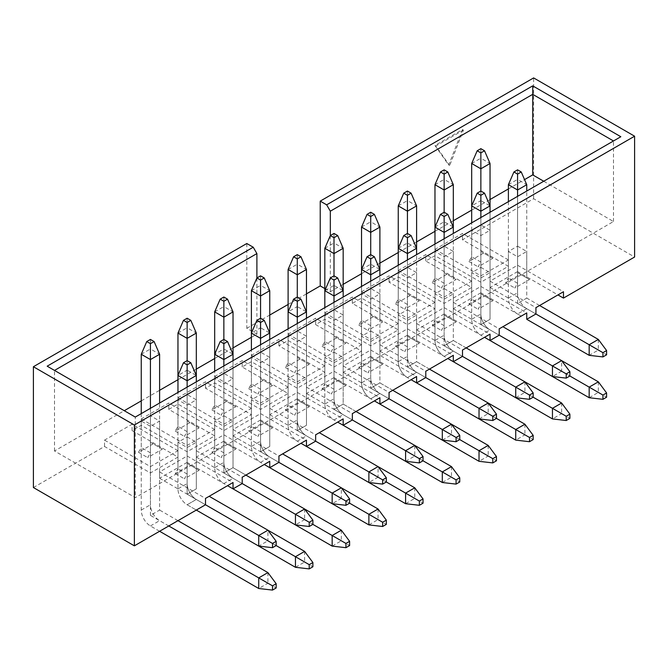 <?xml version="1.0" encoding="UTF-8"?>
<svg xmlns="http://www.w3.org/2000/svg" width="668" height="668" viewBox="0 0 668 668"><rect width="100%" height="100%" fill="white"/><g stroke="black" fill="none" stroke-linecap="round" stroke-linejoin="round"><path stroke-width="0.5" stroke-dasharray="3.34 2.5" d="M33.4 487.548L104.534 446.475L150.425 472.969L177.964 457.079L132.072 430.576L141.249 425.282L187.14 451.777L214.679 435.878L168.787 409.384L177.964 404.082L223.855 430.576L251.393 414.678L205.502 388.183L214.679 382.889L260.57 409.384L288.108 393.485L242.217 366.991L251.393 361.689L297.285 388.183L324.823 372.285L278.932 345.79L288.108 340.488L334 366.991L361.538 351.092L315.647 324.598L324.823 319.296L370.715 345.79L398.253 329.892L352.353 303.397L361.538 298.095L407.43 324.598L434.968 308.7L389.068 282.197L398.253 276.903L444.145 303.397L471.683 287.499L425.783 261.004L434.968 255.702L480.86 282.197L508.39 266.307L462.498 239.804L533.632 198.738L634.6 257.03M517.575 271.6L490.036 287.499L490.036 281.144L517.575 265.246L517.575 271.6L557.955 294.922M490.036 287.499L535.928 313.993L517.575 303.397L526.751 298.095L526.751 191.048M480.86 292.801L453.321 308.7L453.321 302.337L480.86 286.438L480.86 292.801L521.24 316.114L517.575 313.993L526.751 308.7L598.344 350.032L589.168 355.334M453.321 308.7L499.213 335.194L480.86 324.598L490.036 319.296L490.036 205.886L480.86 200.592L480.86 313.993A12.984 7.498 -120 0 0 490.036 329.892L598.344 392.425L589.168 397.727M444.145 313.993L416.607 329.892L416.607 323.537L444.145 307.639L444.145 313.993L484.525 337.315M416.607 329.892L462.498 356.386L444.145 345.79L453.321 340.496L453.321 233.449M407.43 335.194L379.892 351.092L379.892 344.73L407.43 328.831L407.43 335.194L447.81 358.507M379.892 351.092L425.783 377.587L407.43 366.991L416.607 361.689L416.607 254.642M370.715 356.386L343.177 372.285L343.177 365.93L370.715 350.032L370.715 356.386L411.096 379.708M343.177 372.285L389.068 398.788L370.715 388.183L379.892 382.889L379.892 275.842M334 377.587L306.462 393.485L306.462 387.123L334 371.224L334 377.587L374.389 400.9M306.462 393.485L352.353 419.98L334 409.384L343.177 404.082L343.177 290.68L334 285.378L334 398.788A12.984 7.498 -120 0 0 343.177 414.686L451.485 477.211L442.308 482.513M297.285 398.788L269.747 414.678L269.747 408.323L297.285 392.425L297.285 398.788L337.674 422.101M269.747 414.678L315.647 441.181L297.285 430.576L306.462 425.282L306.462 311.873L297.285 306.579L297.285 419.98A12.984 7.498 -120 0 0 306.462 435.878L414.77 498.411L405.593 503.705M260.57 419.98L233.032 435.878L233.032 429.516L260.57 413.617L260.57 419.98L300.959 443.293M233.032 435.878L278.932 462.373L260.57 451.777L269.747 446.475L269.747 333.073L260.57 327.771L260.57 441.181A12.984 7.498 -120 0 0 269.747 457.079L378.055 519.604L368.878 524.906M223.855 441.181L196.317 457.079L196.317 450.716L223.855 434.818L223.855 441.181L264.244 464.494M196.317 457.079L242.217 483.574L223.855 472.969L233.032 467.675L233.032 354.265L223.855 348.972L223.855 462.373A12.984 7.498 -120 0 0 233.032 478.271L341.34 540.804L332.163 546.107M187.14 462.373L159.61 478.271L159.61 471.917L187.14 456.019L187.14 462.373L227.529 485.694M159.61 478.271L205.502 504.766L187.14 494.17L196.317 488.867L196.317 375.466L187.14 370.164L187.14 483.574A12.984 7.498 -120 0 0 196.317 499.472L304.625 561.997L295.448 567.299M462.498 129.584L448.729 165.063L434.968 145.482L462.498 129.584L463.417 130.11L449.647 165.597L448.729 165.063M132.072 430.576L132.072 424.222L104.534 440.12L104.534 446.475M251.393 337.315L256.896 334.134L246.801 328.305L246.801 243.511M246.801 328.305L269.747 315.054M288.108 304.458L306.462 293.862M533.632 198.738L533.632 77.914M462.498 239.804L462.498 233.449L434.968 249.348L434.968 255.702M425.783 261.004L425.783 254.642L398.253 270.54L398.253 276.903M389.068 282.197L389.068 275.842L361.538 291.741L361.538 298.095M352.353 303.397L352.353 297.035L324.823 312.933L324.823 319.296M315.647 324.598L315.647 318.235L288.108 334.134L288.108 340.488M278.932 345.79L278.932 339.436L251.393 355.326L251.393 361.689M242.217 366.991L242.217 360.628L214.679 376.527L214.679 382.889M205.502 388.183L205.502 381.829L177.964 397.727L177.964 404.082M168.787 409.384L168.787 403.021L141.249 418.919L141.249 425.282M150.425 415.738L150.425 442.241L153.181 443.828L138.493 452.303L141.249 447.535L141.249 421.04L150.425 415.738L159.61 421.04L150.425 426.343L141.249 421.04M150.425 442.241L159.61 447.535L159.61 421.04M150.425 426.343L150.425 452.837L147.67 457.605L162.357 449.13L159.61 447.535M150.425 452.837L141.249 447.535M177.964 399.84L187.14 394.546L196.317 399.84L187.14 405.142L177.964 399.84L177.964 426.343L175.208 431.11L189.896 422.627L187.14 421.04L187.14 394.546M251.393 357.447L260.57 352.153L269.747 357.447L260.57 362.749L251.393 357.447L251.393 383.95L248.638 388.718L263.326 380.234L260.57 378.647L260.57 352.153M324.823 315.054L334 309.76L343.177 315.054L334 320.356L324.823 315.054L324.823 341.548L322.068 346.325L336.755 337.841L334 336.254L334 309.76M398.253 272.661L407.43 267.359L416.607 272.661L407.43 277.963L398.253 272.661L398.253 299.155L395.498 303.923L410.185 295.448L407.43 293.862L407.43 267.359M187.14 436.939L196.317 442.233L187.14 447.535L177.964 442.233L187.14 436.939L187.14 463.433L196.317 468.736L196.317 442.233M260.57 394.546L269.747 399.84L260.57 405.142L251.393 399.84L260.57 394.546L260.57 421.04L269.747 426.343L269.747 399.84M334 352.153L343.177 357.447L334 362.749L324.823 357.447L334 352.153L334 378.647L343.177 383.95L343.177 357.447M407.43 309.76L416.607 315.054L407.43 320.356L398.253 315.054L407.43 309.76L407.43 336.254L416.607 341.548L416.607 315.054M480.86 267.359L490.036 272.661L480.86 277.963L471.683 272.661L480.86 267.359L480.86 293.862L490.036 299.155L490.036 272.661M517.575 246.166L526.751 251.46L517.575 256.762L508.39 251.46L517.575 246.166L517.575 272.661L526.751 277.963L526.751 251.46M543.727 181.245L613.491 221.525L135.287 497.61L54.509 450.983L124.273 410.703M324.823 288.559L330.326 291.741L343.177 284.317M361.538 273.721L379.892 263.125M398.253 252.521L416.607 241.925M434.968 231.328L453.321 220.732M471.683 210.128L490.036 199.532M508.39 188.935L524.547 179.608M141.249 400.9L159.61 390.304M177.964 379.708L196.317 369.103M214.679 358.507L233.032 347.911M471.683 230.268L480.86 224.966L490.036 230.268L480.86 235.57L471.683 230.268L471.683 256.762L468.928 261.53L483.615 253.055L480.86 251.469L480.86 224.966M444.145 288.559L453.321 293.862L444.145 299.155L434.968 293.862L444.145 288.559L444.145 315.054L453.321 320.356L453.321 293.862M370.715 330.952L379.892 336.254L370.715 341.548L361.538 336.254L370.715 330.952L370.715 357.447L379.892 362.749L379.892 336.254M297.285 373.345L306.462 378.647L297.285 383.941L288.108 378.647L297.285 373.345L297.285 399.84L306.462 405.142L306.462 378.647M223.855 415.738L233.032 421.04L223.855 426.343L214.679 421.04L223.855 415.738L223.855 442.241L233.032 447.535L233.032 421.04M434.968 251.46L444.145 246.166L453.321 251.46L444.145 256.762L434.968 251.46L434.968 277.963L432.213 282.731L446.9 274.247L444.145 272.661L444.145 246.166M361.538 293.862L370.715 288.559L379.892 293.862L370.715 299.155L361.538 293.862L361.538 320.356L358.783 325.124L373.47 316.649L370.715 315.054L370.715 288.559M288.108 336.254L297.285 330.952L306.462 336.254L297.285 341.548L288.108 336.254L288.108 362.749L285.353 367.517L300.041 359.042L297.285 357.447L297.285 330.952M214.679 378.647L223.855 373.345L233.032 378.647L223.855 383.941L214.679 378.647L214.679 405.142L211.923 409.91L226.611 401.435L223.855 399.84L223.855 373.345M187.14 421.04L196.317 426.343L196.317 399.84M187.14 405.142L187.14 431.637L184.385 436.404L199.072 427.929L196.317 426.343M187.14 431.637L177.964 426.343M223.855 399.84L233.032 405.142L233.032 378.647M223.855 383.941L223.855 410.444L221.1 415.212L235.787 406.728L233.032 405.142M223.855 410.444L214.679 405.142M260.57 378.647L269.747 383.95L269.747 357.447M260.57 362.749L260.57 389.244L257.815 394.011L272.502 385.536L269.747 383.95M260.57 389.244L251.393 383.95M297.285 357.447L306.462 362.749L306.462 336.254M297.285 341.548L297.285 368.051L294.53 372.819L309.217 364.336L306.462 362.749M297.285 368.051L288.108 362.749M334 336.254L343.177 341.548L343.177 315.054M334 320.356L334 346.851L331.244 351.618L345.932 343.143L343.177 341.548M334 346.851L324.823 341.548M370.715 315.054L379.892 320.356L379.892 293.862M370.715 299.155L370.715 325.65L367.959 330.426L382.647 321.943L379.892 320.356M370.715 325.65L361.538 320.356M407.43 293.862L416.607 299.155L416.607 272.661M407.43 277.963L407.43 304.458L404.674 309.226L419.362 300.75L416.607 299.155M407.43 304.458L398.253 299.155M444.145 272.661L453.321 277.963L453.321 251.46M444.145 256.762L444.145 283.257L441.389 288.033L456.077 279.55L453.321 277.963M444.145 283.257L434.968 277.963M187.14 447.535L187.14 474.03L184.385 478.806L199.072 470.322L196.317 468.736M187.14 474.03L177.964 468.736L177.964 442.233M187.14 463.433L189.896 465.02L175.208 473.503L177.964 468.736M223.855 426.343L223.855 452.837L221.1 457.605L235.787 449.13L233.032 447.535M223.855 452.837L214.679 447.535L214.679 421.04M223.855 442.241L226.611 443.828L211.923 452.303L214.679 447.535M260.57 405.142L260.57 431.637L257.815 436.404L272.502 427.929L269.747 426.343M260.57 431.637L251.393 426.343L251.393 399.84M260.57 421.04L263.326 422.627L248.638 431.11L251.393 426.343M297.285 383.941L297.285 410.444L294.53 415.212L309.217 406.728L306.462 405.142M297.285 410.444L288.108 405.142L288.108 378.647M297.285 399.84L300.041 401.435L285.353 409.91L288.108 405.142M334 362.749L334 389.244L331.244 394.011L345.932 385.536L343.177 383.95M334 389.244L324.823 383.95L324.823 357.447M334 378.647L336.755 380.234L322.068 388.718L324.823 383.95M370.715 341.548L370.715 368.051L367.959 372.819L382.647 364.336L379.892 362.749M370.715 368.051L361.538 362.749L361.538 336.254M370.715 357.447L373.47 359.042L358.783 367.517L361.538 362.749M407.43 320.356L407.43 346.851L404.674 351.618L419.362 343.143L416.607 341.548M407.43 346.851L398.253 341.548L398.253 315.054M407.43 336.254L410.185 337.841L395.498 346.325L398.253 341.548M444.145 299.155L444.145 325.65L441.389 330.426L456.077 321.943L453.321 320.356M444.145 325.65L434.968 320.356L434.968 293.862M444.145 315.054L446.9 316.649L432.213 325.124L434.968 320.356M480.86 277.963L480.86 304.458L478.104 309.226L492.792 300.75L490.036 299.155M480.86 304.458L471.683 299.155L471.683 272.661M480.86 293.862L483.615 295.448L468.928 303.923L471.683 299.155M480.86 251.469L490.036 256.762L490.036 230.268M480.86 235.57L480.86 262.065L478.104 266.833L492.792 258.357L490.036 256.762M480.86 262.065L471.683 256.762M517.575 256.762L517.575 283.257L514.819 288.033L529.507 279.55L526.751 277.963M517.575 283.257L508.39 277.963L508.39 251.46M517.575 272.661L520.33 274.247L505.643 282.731L508.39 277.963M613.491 221.525L613.491 140.973L135.287 417.066L135.287 497.61M54.509 450.983L54.509 370.431L135.287 417.066M256.896 334.134L256.896 277.963M54.509 370.431L47.169 366.189M330.326 291.741L330.326 235.562M490.036 281.144L535.928 307.639M505.643 282.731L514.819 288.033M529.507 279.55L520.33 274.247M517.575 265.246L563.466 291.741M508.39 266.307L508.39 259.944L480.86 275.842L434.968 249.348M480.86 275.842L480.86 282.197M508.39 259.944L462.498 233.449M468.928 261.53L478.104 266.833M492.792 258.357L483.615 253.055M453.321 302.337L499.213 328.831M468.928 303.923L478.104 309.226M492.792 300.75L483.615 295.448M480.86 286.438L526.751 312.933M416.607 323.537L462.498 350.032M432.213 325.124L441.389 330.426M456.077 321.943L446.9 316.649M444.145 307.639L490.036 334.134M379.892 344.73L425.783 371.224M395.498 346.325L404.674 351.618M419.362 343.143L410.185 337.841M407.43 328.831L453.321 355.326M343.177 365.93L389.068 392.425M358.783 367.517L367.959 372.819M382.647 364.336L373.47 359.042M370.715 350.032L416.607 376.527M306.462 387.123L352.353 413.617M322.068 388.718L331.244 394.011M345.932 385.536L336.755 380.234M334 371.224L379.892 397.727M269.747 408.323L315.647 434.818M285.353 409.91L294.53 415.212M309.217 406.728L300.041 401.435M297.285 392.425L343.177 418.919M233.032 429.516L278.932 456.019M248.638 431.11L257.815 436.404M272.502 427.929L263.326 422.627M260.57 413.617L306.462 440.12M196.317 450.716L242.217 477.211M211.923 452.303L221.1 457.605M235.787 449.13L226.611 443.828M223.855 434.818L269.747 461.312M159.61 471.917L205.502 498.411M175.208 473.503L184.385 478.806M199.072 470.322L189.896 465.02M187.14 456.019L233.032 482.513M471.683 287.499L471.683 281.144L444.145 297.035L398.253 270.54M444.145 297.035L444.145 303.397M471.683 281.144L425.783 254.642M432.213 282.731L441.389 288.033M456.077 279.55L446.9 274.247M434.968 308.7L434.968 302.337L407.43 318.235L361.538 291.741M407.43 318.235L407.43 324.598M434.968 302.337L389.068 275.842M395.498 303.923L404.674 309.226M419.362 300.75L410.185 295.448M398.253 329.892L398.253 323.537L370.715 339.436L324.823 312.933M370.715 339.436L370.715 345.79M398.253 323.537L352.353 297.035M358.783 325.124L367.959 330.426M382.647 321.943L373.47 316.649M361.538 351.092L361.538 344.73L334 360.628L288.108 334.134M334 360.628L334 366.991M361.538 344.73L315.647 318.235M322.068 346.325L331.244 351.618M345.932 343.143L336.755 337.841M324.823 372.285L324.823 365.93L297.285 381.829L251.393 355.326M297.285 381.829L297.285 388.183M324.823 365.93L278.932 339.436M285.353 367.517L294.53 372.819M309.217 364.336L300.041 359.042M288.108 393.485L288.108 387.123L260.57 403.021L214.679 376.527M260.57 403.021L260.57 409.384M288.108 387.123L242.217 360.628M248.638 388.718L257.815 394.011M272.502 385.536L263.326 380.234M251.393 414.678L251.393 408.323L223.855 424.222L177.964 397.727M223.855 424.222L223.855 430.576M251.393 408.323L205.502 381.829M211.923 409.91L221.1 415.212M235.787 406.728L226.611 401.435M214.679 435.878L214.679 429.516L187.14 445.414L141.249 418.919M187.14 445.414L187.14 451.777M214.679 429.516L168.787 403.021M175.208 431.11L184.385 436.404M199.072 427.929L189.896 422.627M177.964 457.079L177.964 450.716L150.425 466.615L104.534 440.12M150.425 466.615L150.425 472.969M177.964 450.716L132.072 424.222M138.493 452.303L147.67 457.605M162.357 449.13L153.181 443.828M620.831 136.731L613.491 140.973M449.647 165.597L435.887 146.008L463.417 130.11M435.887 146.008L434.968 145.482M508.39 201.653L508.39 298.095A12.984 7.498 -120 0 0 517.575 313.993M508.39 184.694L517.575 179.391L517.575 292.801A12.984 7.498 -120 0 0 526.751 308.7M539.602 305.518L526.751 298.095M517.575 303.397L517.575 196.35M517.575 169.856L517.575 179.391L526.751 184.694M598.344 339.436L598.344 350.032L606.602 354.8M471.683 163.493L480.86 158.199L480.86 313.993A12.984 7.498 -120 0 0 490.036 329.892L480.86 335.194A12.984 7.498 -120 0 1 471.683 319.296L471.683 222.845L471.683 319.296A12.984 7.498 -120 0 0 480.86 335.194L490.036 329.892L561.629 371.224L552.453 376.527M502.887 326.71L561.629 360.628L561.629 371.224L569.887 376L480.86 324.598L480.86 191.048L480.86 200.592L471.683 205.886M480.86 148.655L480.86 158.199L490.036 163.493M598.344 381.829L598.344 392.425L606.602 397.193M480.86 217.551L480.86 324.598L490.036 319.296L490.036 212.249M434.968 227.087L444.145 221.784L444.145 335.194A12.984 7.498 -120 0 0 453.321 351.092L444.145 356.395A12.984 7.498 -120 0 1 434.968 340.496L434.968 244.045L434.968 340.496A12.984 7.498 -120 0 0 444.145 356.386L453.321 351.092L524.914 392.425L515.738 397.727M466.172 347.911L453.321 340.496L453.321 227.087L444.145 221.784L444.145 212.249L444.145 345.79L444.145 238.743M524.914 381.829L524.914 392.425L533.173 397.193L444.145 345.79L453.321 340.496L524.914 381.829M398.253 248.287L407.43 242.985L407.43 356.386A12.984 7.498 -120 0 0 416.607 372.285L407.43 377.587A12.984 7.498 -120 0 1 398.253 361.689L398.253 265.238L398.253 361.689A12.984 7.498 -120 0 0 407.43 377.587L416.607 372.285L488.199 413.626L479.023 418.919M429.457 369.112L416.607 361.689L416.607 248.287L407.43 242.985L407.43 233.449L407.43 366.991L407.43 259.944M488.199 403.021L488.199 413.626L496.458 418.393L407.43 366.991L416.607 361.689L488.199 403.021M361.538 269.48L370.715 264.186L370.715 377.587A12.984 7.498 -120 0 0 379.892 393.485L370.715 398.788A12.984 7.498 -120 0 1 361.538 382.889L361.538 286.438L361.538 382.889A12.984 7.498 -120 0 0 370.715 398.788L379.892 393.485L451.485 434.818L442.308 440.12M392.742 390.304L379.892 382.889L379.892 269.48L370.715 264.186L370.715 254.642L370.715 388.183L370.715 281.136M451.485 424.222L451.485 434.818L459.751 439.586L370.715 388.183L379.892 382.889L451.485 424.222M434.968 184.694L444.145 179.391L444.145 335.194A12.984 7.498 -120 0 0 453.321 351.092L561.629 413.626L552.453 418.919M444.145 169.856L444.145 179.391L453.321 184.694M561.629 403.021L561.629 413.626L569.887 418.393M398.253 205.886L407.43 200.592L407.43 356.386A12.984 7.498 -120 0 0 416.607 372.285L524.914 434.818L515.738 440.12M407.43 191.048L407.43 200.592L416.607 205.886M524.914 424.222L524.914 434.818L533.173 439.586M361.538 227.087L370.715 221.784L370.715 377.587A12.984 7.498 -120 0 0 379.892 393.485L488.199 456.019L479.023 461.312M370.715 212.249L370.715 221.784L379.892 227.087M488.199 445.414L488.199 456.019L496.458 460.786M324.823 248.287L334 242.985L334 398.788A12.984 7.498 -120 0 0 343.177 414.678L334 419.98A12.984 7.498 -120 0 1 324.823 404.082L324.823 307.639L324.823 404.082A12.984 7.498 -120 0 0 334 419.98L343.177 414.686M343.177 414.678L423.036 460.786L334 409.384L334 275.842L334 285.378L324.823 290.68M405.593 461.312L414.77 456.019L414.77 445.414L343.177 404.082L343.177 297.035M334 233.449L334 242.985L343.177 248.287M451.485 466.615L451.485 477.211L459.751 481.979M356.027 411.505L343.177 404.082L334 409.384L334 302.337M288.108 269.48L297.285 264.186L297.285 419.98A12.984 7.498 -120 0 0 306.462 435.878L297.285 441.181A12.984 7.498 -120 0 1 288.108 425.282L288.108 328.831L288.108 425.282A12.984 7.498 -120 0 0 297.285 441.181L306.462 435.878L378.055 477.211L368.878 482.513M319.312 432.697L378.055 466.615L378.055 477.211L386.321 481.979L297.285 430.576L297.285 297.035L297.285 306.579L288.108 311.873M297.285 254.642L297.285 264.186L306.462 269.48M414.77 487.815L414.77 498.411L423.036 503.179M297.285 323.529L297.285 430.576L306.462 425.282L306.462 318.235M251.393 290.68L260.57 285.378L260.57 441.181A12.984 7.498 -120 0 0 269.747 457.079L260.57 462.373A12.984 7.498 -120 0 1 251.393 446.475L251.393 350.032L251.393 446.475A12.984 7.498 -120 0 0 260.57 462.373L269.747 457.079L341.34 498.411L332.163 503.705M282.597 453.898L341.34 487.815L341.34 498.411L349.606 503.179L260.57 451.777L260.57 318.235L260.57 327.771L251.393 333.073M260.57 275.842L260.57 285.378L269.747 290.68M378.055 509.008L378.055 519.604L386.321 524.38M260.57 344.73L260.57 451.777L269.747 446.475L269.747 339.428M214.679 311.873L223.855 306.579L223.855 462.373A12.984 7.498 -120 0 0 233.032 478.271L223.855 483.574A12.984 7.498 -120 0 1 214.679 467.675L214.679 371.224L214.679 467.675A12.984 7.498 -120 0 0 223.855 483.574L233.032 478.271L304.625 519.604L295.448 524.906M304.625 509.008L304.625 519.604L312.891 524.372L223.855 472.977L223.855 339.428L223.855 348.972L214.679 354.265M304.633 509.008L233.032 467.675L233.032 360.628M223.855 297.035L223.855 306.579L233.032 311.873M341.34 530.208L341.34 540.804L349.606 545.572M245.882 475.09L233.032 467.675L223.855 472.969L223.855 365.93M177.964 333.073L187.14 327.771L187.14 483.574A12.984 7.498 -120 0 0 196.317 499.472L187.14 504.766A12.984 7.498 -120 0 1 177.964 488.867L177.964 392.425L177.964 488.867A12.984 7.498 -120 0 0 187.14 504.766L196.317 510.068L187.14 504.766L196.317 499.472L267.91 540.804L258.733 546.098M209.167 496.291L267.918 530.208L267.91 540.804L276.176 545.572L187.14 494.17L187.14 360.628L187.14 370.164L177.964 375.466M187.14 318.235L187.14 327.771L196.317 333.073M304.625 551.401L304.625 561.997L312.891 566.773M187.14 387.123L187.14 494.17L196.317 488.867L196.317 381.82M141.249 413.617L141.249 510.068A12.984 7.498 -120 0 0 150.425 525.966L159.602 531.269M141.249 354.265L150.425 348.972L150.425 504.766A12.984 7.498 -120 0 0 159.61 520.664L267.91 583.197L258.733 588.5M168.787 525.966L150.425 515.37L159.61 510.068L159.61 403.021M177.964 520.664L159.61 510.068M150.425 515.37L150.425 408.323M150.425 339.428L150.425 348.972L159.61 354.265M267.91 572.601L267.91 583.197L276.176 587.965M508.39 298.095L517.575 292.801M471.683 319.296L480.86 313.993L471.683 319.296M434.968 340.496L444.145 335.194L434.968 340.496M398.253 361.689L407.43 356.386L398.253 361.689M361.538 382.889L370.715 377.587L361.538 382.889M324.823 404.082L334 398.788L324.823 404.082M288.108 425.282L297.285 419.98L288.108 425.282M251.393 446.475L260.57 441.181L251.393 446.475M214.679 467.675L223.855 462.373L214.679 467.675M177.964 488.867L187.14 483.574L177.964 488.867M141.249 510.068L150.425 504.766M150.425 525.966L159.61 520.664"/><path stroke-width="1" d="M563.466 298.095L634.6 257.03L634.6 136.205L134.368 425.015L134.368 545.84L205.502 504.766L205.502 498.411L233.032 482.513L233.032 488.867L242.217 483.574L242.217 477.211L269.747 461.312L269.747 467.675L278.932 462.373L278.932 456.019L306.462 440.12L306.462 446.475L315.647 441.181L315.647 434.818L343.177 418.919L343.177 425.282L352.353 419.98L352.353 413.617L379.892 397.727L379.892 404.082L389.068 398.788L389.068 392.425L416.607 376.527L416.607 382.889L425.783 377.587L425.783 371.224L453.321 355.326L453.321 361.689L462.498 356.386L462.498 350.032L490.036 334.134L490.036 340.488L499.213 335.194L499.213 328.831L526.751 312.933L526.751 319.296L535.928 313.993L535.928 307.639L563.466 291.741L563.466 298.095L557.955 294.922M602.937 356.921L606.602 354.8L606.602 350.558L602.937 352.679L602.937 356.921L589.168 355.334L526.751 319.296M602.937 399.314L606.602 397.193L606.602 392.959L602.937 395.072L602.937 399.314L589.168 397.727L490.036 340.488M529.507 399.314L533.173 397.193L533.173 392.951L529.507 395.072L529.507 399.314L515.738 397.727L453.321 361.689M492.792 420.514L496.458 418.393L496.458 414.152L492.792 416.273L492.792 420.514L479.023 418.919L416.607 382.889M456.077 441.707L459.751 439.586L459.751 435.352L456.077 437.465L456.077 441.707L442.308 440.12L379.892 404.082M456.077 484.1L459.751 481.979L459.751 477.745L456.077 479.866L456.077 484.1L442.308 482.513L343.177 425.282M419.362 505.3L423.036 503.179L423.036 498.938L419.362 501.058L419.362 505.3L405.593 503.705L306.462 446.475M382.647 526.493L386.321 524.38L386.321 520.138L382.647 522.259L382.647 526.493L368.878 524.906L269.747 467.675M345.932 547.693L349.606 545.572L349.606 541.33L345.932 543.451L345.932 547.693L332.163 546.107L233.032 488.867M306.462 293.862L320.231 285.912L320.231 201.118L326.66 204.834L532.713 85.863L620.831 136.731L135.287 417.066L47.169 366.189L253.23 247.227L246.801 243.511L33.4 366.724L33.4 487.548L134.368 545.84M269.747 315.054L288.108 304.458M634.6 136.205L533.632 77.914L320.231 201.118M524.547 179.608L532.713 174.891L543.727 181.245M343.177 284.317L361.538 273.721M379.892 263.125L398.253 252.521M416.607 241.925L434.968 231.328M453.321 220.732L471.683 210.128M490.036 199.532L508.39 188.935M320.231 285.912L324.823 288.559M124.273 410.703L141.249 400.9M159.61 390.304L177.964 379.708M196.317 369.103L214.679 358.507M233.032 347.911L251.393 337.315M33.4 366.724L134.368 425.015M613.491 140.973L532.713 94.338L330.326 211.188L330.326 235.562L334 237.683L337.674 235.562L334 233.449L330.326 235.562L324.823 248.287L324.823 307.639L324.823 290.68L330.326 277.963L334 280.076L337.674 277.963L334 275.842L334 253.581L324.823 248.287M532.713 174.891L532.713 85.863M269.747 339.428L269.747 290.68L260.57 295.974L251.393 290.68L256.896 277.963L260.57 280.076L264.244 277.963L260.57 275.842L256.896 277.963L256.896 253.581L54.509 370.431M256.896 253.581L253.23 247.227M326.66 204.834L330.326 211.188M513.901 171.977L517.575 174.097L521.24 171.977L517.575 169.856L513.901 171.977L508.39 184.694L508.39 201.653M589.168 355.334L589.168 344.73L535.928 313.993M602.937 352.679L589.168 344.73L598.344 339.436L539.602 305.518M526.751 191.048L526.751 184.694L517.575 189.996L508.39 184.694M517.575 196.35L517.575 174.097M521.24 171.977L526.751 184.694M606.602 350.558L598.344 339.436M477.186 150.776L480.86 152.897L484.525 150.776L480.86 148.655L477.186 150.776L471.683 163.493L471.683 222.845L471.683 205.886L477.186 193.169L480.86 195.29L484.525 193.169L480.86 191.048L480.86 168.795L471.683 163.493M589.168 397.727L589.168 387.123L569.887 376L569.887 371.759L566.222 373.88L566.222 378.113L569.887 376M602.937 395.072L589.168 387.123L598.344 381.829L502.887 326.71M490.036 212.249L490.036 163.493L480.86 168.795L480.86 152.897M484.525 150.776L490.036 163.493M606.602 392.959L598.344 381.829M480.86 191.048L477.186 193.169M484.525 337.315L552.453 376.527L552.453 365.93L499.213 335.194M566.222 373.88L552.453 365.93L561.629 360.628L569.887 371.759M484.525 193.169L490.036 205.886L480.86 211.188L471.683 205.886M480.86 217.551L480.86 195.29M566.222 378.113L552.453 376.527M440.471 214.37L444.145 216.49L447.819 214.37L444.145 212.249L440.471 214.37L434.968 227.087L434.968 244.045L434.968 184.694L440.471 171.977L444.145 174.097L447.819 171.977L444.145 169.856L440.471 171.977M515.738 397.727L515.738 387.123L462.498 356.386M529.507 395.072L515.738 387.123L524.914 381.829L466.172 347.911M453.321 233.449L453.321 227.087L444.145 232.389L434.968 227.087M444.145 238.743L444.145 216.49M447.819 214.37L453.321 227.087L453.321 184.694L444.145 189.996L434.968 184.694M533.173 392.951L524.914 381.829L561.629 403.021L552.453 408.323L533.173 397.193M403.756 235.562L407.43 237.683L411.104 235.562L407.43 233.449L403.756 235.562L398.253 248.287L398.253 265.238L398.253 205.886L403.756 193.169L407.43 195.29L411.104 193.169L407.43 191.048L403.756 193.169M479.023 418.919L479.023 408.323L425.783 377.587M492.792 416.273L479.023 408.323L488.199 403.021L429.457 369.112M416.607 254.642L416.607 248.287L407.43 253.581L398.253 248.287M407.43 259.944L407.43 237.683M411.104 235.562L416.607 248.287L416.607 205.886L407.43 211.188L398.253 205.886M496.458 414.152L488.199 403.021L524.914 424.222L515.738 429.524L496.458 418.393M367.041 256.762L370.715 258.883L374.389 256.762L370.715 254.642L367.041 256.762L361.538 269.48L361.538 286.438L361.538 227.087L367.041 214.37L370.715 216.49L374.389 214.37L370.715 212.249L367.041 214.37M442.308 440.12L442.308 429.516L389.068 398.788M456.077 437.465L442.308 429.516L451.485 424.222L392.742 390.304M379.892 275.842L379.892 269.48L370.715 274.782L361.538 269.48M370.715 281.136L370.715 258.883M374.389 256.762L379.892 269.48L379.892 227.087L370.715 232.389L361.538 227.087M459.751 435.352L451.485 424.222L488.199 445.414L479.023 450.716L459.743 439.586M447.81 358.507L552.453 418.919L552.453 408.323L566.222 416.273L566.222 420.514L569.887 418.393L569.887 414.152L566.222 416.273M444.145 212.249L444.145 174.097M447.819 171.977L453.321 184.694M566.222 420.514L552.453 418.919M569.887 414.152L561.629 403.021M411.096 379.708L515.738 440.12L515.738 429.524L529.507 437.465L529.507 441.707L533.173 439.586L533.173 435.352L529.507 437.465M407.43 233.449L407.43 195.29M411.104 193.169L416.607 205.886M529.507 441.707L515.738 440.12M533.173 435.352L524.914 424.222M374.389 400.9L479.023 461.312L479.023 450.716L492.792 458.665L492.792 462.907L496.458 460.786L496.458 456.545L492.792 458.665M370.715 254.642L370.715 216.49M374.389 214.37L379.892 227.087M492.792 462.907L479.023 461.312M496.458 456.545L488.199 445.414M442.308 482.513L442.308 471.917L423.036 460.786L423.036 456.545L419.362 458.665L419.362 462.907L423.036 460.786M456.077 479.866L442.308 471.917L451.485 466.615L356.027 411.505M343.177 297.035L343.177 248.287L334 253.581L334 237.683M337.674 235.562L343.177 248.287M459.751 477.745L451.485 466.615M334 275.842L330.326 277.963M337.674 422.101L405.593 461.312L405.593 450.716L352.353 419.98M419.362 458.665L405.593 450.716L414.77 445.414L423.036 456.545M337.674 277.963L343.177 290.68L334 295.974L324.823 290.68M334 302.337L334 280.076M419.362 462.907L405.593 461.312M293.611 256.762L297.285 258.883L300.959 256.762L297.285 254.642L293.611 256.762L288.108 269.48L288.108 328.831L288.108 311.873L293.611 299.155L297.285 301.276L300.959 299.155L297.285 297.035L297.285 274.782L288.108 269.48M405.593 503.705L405.593 493.109L386.321 481.979L386.321 477.745L382.647 479.858L382.647 484.1L386.321 481.979M419.362 501.058L405.593 493.109L414.77 487.815L319.312 432.697M306.462 318.235L306.462 269.48L297.285 274.782L297.285 258.883M300.959 256.762L306.462 269.48M423.036 498.938L414.77 487.815M297.285 297.035L293.611 299.155M300.959 443.293L368.878 482.513L368.878 471.917L315.647 441.181M382.647 479.858L368.878 471.917L378.055 466.615L386.321 477.745M300.959 299.155L306.462 311.873L297.285 317.175L288.108 311.873M297.285 323.529L297.285 301.276M382.647 484.1L368.878 482.513M251.393 290.68L251.393 350.032L251.393 333.073L256.896 320.356L260.57 322.477L264.244 320.356L260.57 318.235L260.57 280.076M368.878 524.906L368.878 514.31L349.606 503.179L349.606 498.938L345.932 501.058L345.932 505.3L349.606 503.179M382.647 522.259L368.878 514.31L378.055 509.008L282.597 453.898M264.244 277.963L269.747 290.68M386.321 520.138L378.055 509.008M260.57 318.235L256.896 320.356M264.244 464.494L332.163 503.705L332.163 493.109L278.932 462.373M345.932 501.058L332.163 493.109L341.34 487.807L349.606 498.938M264.244 320.356L269.747 333.073L260.57 338.367L251.393 333.073M260.57 344.73L260.57 322.477M345.932 505.3L332.163 503.705M220.181 299.155L223.855 301.276L227.529 299.155L223.855 297.035L220.181 299.155L214.679 311.873L214.679 371.224L214.679 354.265L220.181 341.548L223.855 343.669L227.529 341.548L223.855 339.428L223.855 317.175L214.679 311.873M332.163 546.107L332.163 535.502L312.891 524.38L312.891 520.138L309.217 522.259L309.217 526.493L312.891 524.372M345.932 543.451L332.163 535.502L341.34 530.208L304.633 509.008M233.032 360.628L233.032 311.873L223.855 317.175L223.855 301.276M227.529 299.155L233.032 311.873M349.606 541.33L341.34 530.208M223.855 339.428L220.181 341.548M227.529 485.694L295.448 524.906L295.448 514.31L242.217 483.574M309.217 522.259L295.448 514.31L304.625 509.008L245.882 475.09M227.529 341.548L233.032 354.265L223.855 359.568L214.679 354.265M223.855 365.93L223.855 343.669M309.217 526.493L295.448 524.906M312.891 520.138L304.625 509.008M183.475 320.356L187.14 322.477L190.814 320.356L187.14 318.235L183.475 320.356L177.964 333.073L177.964 392.425L177.964 375.466L183.475 362.749L187.14 364.87L190.814 362.749L187.14 360.628L187.14 338.367L177.964 333.073M272.502 547.693L258.733 546.098L196.317 510.068L295.448 567.299L295.448 556.703L276.176 545.572L276.176 541.33L272.502 543.451L272.502 547.693L276.176 545.572M309.217 568.894L312.891 566.773L312.891 562.531L309.217 564.652L309.217 568.894L295.448 567.299M309.217 564.652L295.448 556.703L304.625 551.401L209.167 496.291M196.317 381.82L196.317 333.073L187.14 338.367L187.14 322.477M190.814 320.356L196.317 333.073M312.891 562.531L304.625 551.401M187.14 360.628L183.475 362.749M258.733 546.098L258.733 535.502L205.502 504.766M272.502 543.451L258.733 535.502L267.91 530.208L276.176 541.33M190.814 362.749L196.317 375.466L187.14 380.768L177.964 375.466M187.14 387.123L187.14 364.87M146.76 341.548L150.425 343.669L154.099 341.548L150.425 339.428L146.76 341.548L141.249 354.265L141.249 413.617M159.602 531.269L258.733 588.5L258.733 577.895L168.787 525.966M272.502 590.086L276.176 587.965L276.176 583.723L272.502 585.844L272.502 590.086L258.733 588.5M272.502 585.844L258.733 577.895L267.91 572.601L177.964 520.664M159.61 403.021L159.61 354.265L150.425 359.568L141.249 354.265M150.425 408.323L150.425 343.669M154.099 341.548L159.61 354.265M276.176 583.723L267.91 572.601"/></g></svg>
